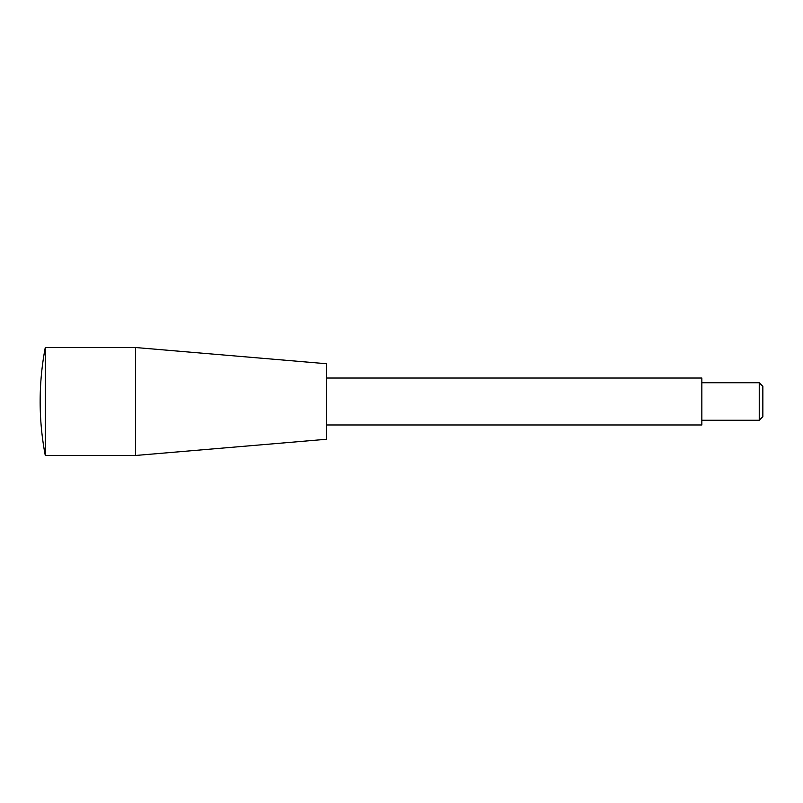 <?xml version="1.0" encoding="UTF-8"?>
<svg xmlns="http://www.w3.org/2000/svg" width="803" height="803" viewBox="0 0 803 803"><rect width="100%" height="100%" fill="white"/><g stroke="black" fill="none" stroke-linecap="round" stroke-linejoin="round"><path stroke-width="1.2" d="M759.247 420.27L759.247 382.73L762.85 386.323L762.85 416.677L759.247 420.27L701.842 420.27M326.409 378.032L701.842 378.032L701.842 424.968L326.409 424.968M135.566 455.472L135.566 347.528L326.409 363.719L326.409 439.281L135.566 455.472L45.279 455.472L45.279 347.528C41.866 365.355 40.15 383.352 40.15 401.5A286.259 286.259 0 0 0 45.279 455.472M759.247 382.73L701.842 382.73M135.566 347.528L45.279 347.528"/></g></svg>
